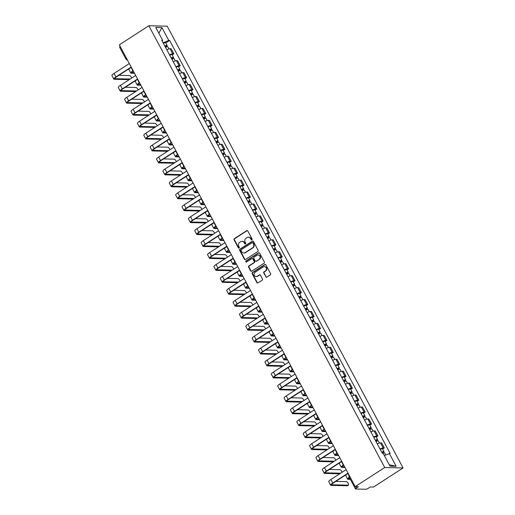 <?xml version="1.0" encoding="UTF-8"?>
<svg xmlns="http://www.w3.org/2000/svg" width="515" height="515" viewBox="0 0 515 515"><rect width="100%" height="100%" fill="white"/><g stroke="black" fill="none" stroke-linecap="round" stroke-linejoin="round"><path stroke-width="0.77" d="M251.861 239.797A0.612 0.554 -88.6 0 0 252.06 238.96L247.799 230.978A0.876 0.792 -88.6 0 0 246.711 230.669L234.357 238.657A0.876 0.792 -88.6 0 0 234.074 239.855L238.336 247.837A0.612 0.554 -88.6 0 0 239.102 248.056A0.612 0.554 -88.6 0 0 239.301 247.219L238.748 246.183A2.794 2.543 -88.6 0 1 239.662 242.359L240.692 241.696A2.794 2.543 -88.6 0 1 244.168 242.681L244.722 243.711A0.612 0.554 -88.6 0 0 245.481 243.93A0.612 0.554 -88.6 0 0 245.681 243.093L245.127 242.056A2.794 2.543 -88.6 0 1 246.041 238.233L247.071 237.563A2.794 2.543 -88.6 0 1 250.554 238.548L251.101 239.584A0.612 0.554 -88.6 0 0 251.861 239.797M265.772 276.832A0.876 0.792 -88.6 0 0 266.86 277.141L270.33 274.894A0.876 0.792 -88.6 0 0 270.613 273.703L265.875 264.832A0.876 0.792 -88.6 0 0 264.787 264.523L252.44 272.519A0.876 0.792 -88.6 0 0 252.15 273.71L256.888 282.581A0.876 0.792 -88.6 0 0 257.976 282.889L262.161 280.179A0.876 0.792 -88.6 0 0 262.444 278.982L260.423 275.19A0.876 0.792 -88.6 0 0 259.335 274.881L257.255 276.227A2.337 2.124 -88.6 0 1 254.12 274.804A2.337 2.124 -88.6 0 1 255.112 272.203L263.242 266.944A2.337 2.124 -88.6 0 1 266.377 268.36A2.337 2.124 -88.6 0 1 265.386 270.961L264.034 271.843A0.876 0.792 -88.6 0 0 263.751 273.034L266.139 276.838A0.876 0.792 -88.6 0 0 266.622 277.237M384.718 467.517L355.215 486.604L119.332 44.837L148.835 25.75L384.718 467.517L403.078 467.955L167.195 26.181L148.835 25.75M257.848 251.526A0.876 0.792 -88.6 0 0 258.131 250.329L253.399 241.464A0.876 0.792 -88.6 0 0 252.311 241.155L239.958 249.144A0.876 0.792 -88.6 0 0 239.675 250.342L244.406 259.206A0.876 0.792 -88.6 0 0 245.494 259.515L257.848 251.526M259.637 253.148L264.375 262.013A0.876 0.792 -88.6 0 1 264.086 263.21L251.732 271.199A0.876 0.792 -88.6 0 1 250.651 270.896L248.623 267.098A0.876 0.792 -88.6 0 1 248.906 265.901L253.914 262.663A0.876 0.792 -88.6 0 0 254.198 261.466L252.859 258.948A0.876 0.792 -88.6 0 0 251.771 258.639L246.556 262.013A0.612 0.554 -88.6 0 1 245.732 261.646A0.612 0.554 -88.6 0 1 245.99 260.963L258.549 252.839A0.876 0.792 -88.6 0 1 259.637 253.148M355.215 486.604L358.466 486.681L356.296 488.085A1.777 0.386 151.9 0 0 355.459 488.941A1.777 0.386 151.9 0 0 355.633 489.005L366.023 489.25A1.777 0.386 151.9 0 0 368.161 488.362L370.324 486.958L373.575 487.036L403.078 467.955M126.085 59.103A1.777 0.386 -28.1 0 1 125.918 59.038L119.577 47.168A1.777 0.386 -28.1 0 1 120.195 46.459M169.538 54.841A4.088 0.888 -28.1 0 1 172.737 53.772L170.04 48.719A4.088 0.888 151.9 0 0 166.834 49.788M170.04 48.719L171.16 48.745L173.858 53.798L172.165 54.893M172.737 53.772L173.858 53.798M178.544 66.841L180.237 65.746L177.54 60.693L176.42 60.661A4.088 0.888 151.9 0 0 173.214 61.736M175.911 66.789A4.088 0.888 -28.1 0 1 179.117 65.714L180.237 65.746M184.917 78.782L186.61 77.688L183.913 72.634L182.793 72.609A4.088 0.888 151.9 0 0 179.593 73.677M182.291 78.731A4.088 0.888 -28.1 0 1 185.49 77.662L186.61 77.688M191.297 90.724L192.99 89.629L190.293 84.576L189.172 84.55A4.088 0.888 151.9 0 0 185.966 85.625M188.67 90.679A4.088 0.888 -28.1 0 1 191.87 89.604L192.99 89.629M197.676 102.672L199.369 101.577L196.672 96.524L195.552 96.498A4.088 0.888 151.9 0 0 192.346 97.567M195.043 102.62A4.088 0.888 -28.1 0 1 198.249 101.552L199.369 101.577M204.049 114.613L205.743 113.519L203.045 108.465L201.925 108.44A4.088 0.888 151.9 0 0 198.726 109.508M201.423 114.562A4.088 0.888 -28.1 0 1 204.622 113.493L205.743 113.519M210.429 126.561L212.122 125.46L209.425 120.407L208.305 120.381A4.088 0.888 151.9 0 0 205.099 121.456M207.803 126.51A4.088 0.888 -28.1 0 1 211.002 125.435L212.122 125.46M216.809 138.503L218.502 137.408L215.804 132.355L214.684 132.329A4.088 0.888 151.9 0 0 211.478 133.398M214.176 138.451A4.088 0.888 -28.1 0 1 217.382 137.383L218.502 137.408M223.182 150.444L224.875 149.35L222.177 144.297L221.057 144.271A4.088 0.888 151.9 0 0 217.858 145.339M220.555 150.393A4.088 0.888 -28.1 0 1 223.755 149.324L224.875 149.35M229.561 162.392L231.254 161.292L228.557 156.238L227.437 156.212A4.088 0.888 151.9 0 0 224.231 157.287M226.935 162.341A4.088 0.888 -28.1 0 1 230.134 161.266L231.254 161.292M235.941 174.334L237.634 173.24L234.937 168.186L233.816 168.16A4.088 0.888 151.9 0 0 230.611 169.229M233.308 174.282A4.088 0.888 -28.1 0 1 236.514 173.214L237.634 173.24M242.314 186.276L244.007 185.181L241.31 180.128L240.19 180.102A4.088 0.888 151.9 0 0 236.99 181.171M239.687 186.224A4.088 0.888 -28.1 0 1 242.887 185.155L244.007 185.181M248.694 198.224L250.387 197.123L247.689 192.076L246.569 192.044A4.088 0.888 151.9 0 0 243.363 193.119M246.067 198.172A4.088 0.888 -28.1 0 1 249.266 197.097L250.387 197.123M255.073 210.165L256.766 209.071L254.069 204.017L252.949 203.992A4.088 0.888 151.9 0 0 249.743 205.06M252.44 210.114A4.088 0.888 -28.1 0 1 255.646 209.045L256.766 209.071M261.446 222.107L263.139 221.012L260.442 215.959L259.322 215.933A4.088 0.888 151.9 0 0 256.122 217.002M258.82 222.055A4.088 0.888 -28.1 0 1 262.019 220.987L263.139 221.012M267.826 234.055L269.519 232.96L266.822 227.907L265.701 227.875A4.088 0.888 151.9 0 0 262.495 228.95M265.199 234.003A4.088 0.888 -28.1 0 1 268.399 232.928L269.519 232.96M274.205 245.996L275.898 244.902L273.201 239.848L272.081 239.823A4.088 0.888 151.9 0 0 268.875 240.891M271.572 245.945A4.088 0.888 -28.1 0 1 274.778 244.876L275.898 244.902M280.578 257.938L282.272 256.843L279.574 251.79L278.454 251.764A4.088 0.888 151.9 0 0 275.255 252.839M277.952 257.893A4.088 0.888 -28.1 0 1 281.151 256.818L282.272 256.843M286.958 269.886L288.651 268.791L285.954 263.738L284.834 263.712A4.088 0.888 151.9 0 0 281.628 264.781M284.332 269.834A4.088 0.888 -28.1 0 1 287.531 268.766L288.651 268.791M293.338 281.827L295.031 280.733L292.333 275.68L291.213 275.654A4.088 0.888 151.9 0 0 288.007 276.722M290.705 281.776A4.088 0.888 -28.1 0 1 293.911 280.707L295.031 280.733M299.711 293.775L301.404 292.675L298.706 287.621L297.586 287.595A4.088 0.888 151.9 0 0 294.387 288.67M297.084 293.724A4.088 0.888 -28.1 0 1 300.284 292.649L301.404 292.675M306.09 305.717L307.783 304.623L305.086 299.569L303.966 299.543A4.088 0.888 151.9 0 0 300.76 300.612M303.464 305.665A4.088 0.888 -28.1 0 1 306.663 304.597L307.783 304.623M312.47 317.658L314.163 316.564L311.466 311.511L310.345 311.485A4.088 0.888 151.9 0 0 307.14 312.553M309.837 317.607A4.088 0.888 -28.1 0 1 313.043 316.538L314.163 316.564M318.843 329.606L320.536 328.506L317.839 323.452L316.719 323.426A4.088 0.888 151.9 0 0 313.519 324.502M316.216 329.555A4.088 0.888 -28.1 0 1 319.416 328.48L320.536 328.506M325.223 341.548L326.916 340.454L324.218 335.4L323.098 335.374A4.088 0.888 151.9 0 0 319.892 336.443M322.596 341.497A4.088 0.888 -28.1 0 1 325.795 340.428L326.916 340.454M331.602 353.49L333.295 352.395L330.598 347.342L329.478 347.316A4.088 0.888 151.9 0 0 326.272 348.385M328.969 353.438A4.088 0.888 -28.1 0 1 332.175 352.369L333.295 352.395M337.975 365.438L339.668 364.337L336.971 359.29L335.851 359.258A4.088 0.888 151.9 0 0 332.651 360.333M335.349 365.386A4.088 0.888 -28.1 0 1 338.548 364.311L339.668 364.337M344.355 377.379L346.048 376.285L343.351 371.231L342.23 371.206A4.088 0.888 151.9 0 0 339.024 372.274M341.728 377.328A4.088 0.888 -28.1 0 1 344.928 376.259L346.048 376.285M350.734 389.321L352.427 388.226L349.73 383.173L348.61 383.147A4.088 0.888 151.9 0 0 345.404 384.216M348.101 389.269A4.088 0.888 -28.1 0 1 351.307 388.201L352.427 388.226M357.107 401.269L358.801 400.174L356.103 395.121L354.983 395.089A4.088 0.888 151.9 0 0 351.784 396.164M354.481 401.217A4.088 0.888 -28.1 0 1 357.68 400.142L358.801 400.174M363.487 413.21L365.18 412.116L362.483 407.062L361.363 407.037A4.088 0.888 151.9 0 0 358.157 408.105M360.861 413.159A4.088 0.888 -28.1 0 1 364.06 412.09L365.18 412.116M369.867 425.152L371.56 424.057L368.862 419.004L367.742 418.978A4.088 0.888 151.9 0 0 364.536 420.053M367.234 425.107A4.088 0.888 -28.1 0 1 370.44 424.032L371.56 424.057M376.24 437.1L377.933 436.005L375.235 430.952L374.115 430.926A4.088 0.888 151.9 0 0 370.916 431.995M373.613 437.048A4.088 0.888 -28.1 0 1 376.813 435.98L377.933 436.005M382.619 449.041L384.312 447.947L381.615 442.894L380.495 442.868A4.088 0.888 151.9 0 0 377.289 443.936M379.993 448.99A4.088 0.888 -28.1 0 1 383.192 447.921L384.312 447.947M163.107 42.803L162.148 40.936M162.128 40.968L162.618 40.286L155.749 27.424L161.916 27.572L168.785 40.434L163.133 42.784M384.312 455.492L390.158 453.438L169.647 40.453L168.785 40.434M389.295 453.412L396.164 466.281L389.997 466.133L383.128 453.271L382.265 453.252L161.749 40.267L162.618 40.286M165.785 42.951L169.647 40.453M161.916 27.572L158.845 33.224M389.269 464.775L396.164 466.281M251.751 239.855A0.612 0.554 -88.6 0 1 251.468 239.591L250.921 238.561A2.794 2.543 -88.6 0 0 248.603 237.19M242.224 241.316A2.794 2.543 -88.6 0 1 244.535 242.687L245.089 243.724A0.612 0.554 -88.6 0 0 245.372 243.981M247.316 230.578A0.876 0.792 -88.6 0 0 247.078 230.681L234.724 238.67A0.876 0.792 -88.6 0 0 234.441 239.861L238.703 247.85A0.612 0.554 -88.6 0 0 238.986 248.108M252.917 241.059A0.876 0.792 -88.6 0 0 252.678 241.162L240.325 249.151A0.876 0.792 -88.6 0 0 240.042 250.348L244.773 259.219A0.876 0.792 -88.6 0 0 245.256 259.618M252.878 242.906A0.612 0.554 -88.6 0 0 252.118 242.694L241.271 249.711A0.612 0.554 -88.6 0 0 241.078 250.548L241.657 251.635A2.794 2.543 -88.6 0 0 245.134 252.62L252.55 247.824A2.794 2.543 -88.6 0 0 253.457 244.001L252.878 242.906L253.245 242.919A0.612 0.554 -88.6 0 0 252.595 242.649M243.968 253A2.794 2.543 -88.6 0 0 245.507 252.627L245.134 252.62M253.245 242.919L253.824 244.007A2.794 2.543 -88.6 0 1 252.917 247.831L245.507 252.627M252.376 258.549A0.876 0.792 -88.6 0 1 253.226 258.955L254.571 261.478A0.876 0.792 -88.6 0 1 254.281 262.669L249.273 265.914A0.876 0.792 -88.6 0 0 248.99 267.105L251.017 270.903A0.876 0.792 -88.6 0 0 251.5 271.302M259.154 252.749A0.876 0.792 -88.6 0 0 258.916 252.846L246.357 260.97A0.612 0.554 -88.6 0 0 246.44 262.071M259.116 259.303A2.337 2.124 -88.6 0 0 258.099 254.957A2.337 2.124 -88.6 0 0 256.966 255.279L254.101 257.133A0.876 0.792 -88.6 0 0 253.818 258.33L255.163 260.848A0.876 0.792 -88.6 0 0 256.251 261.15L259.483 259.309A2.337 2.124 -88.6 0 0 258.279 254.97M256.013 261.253A0.876 0.792 -88.6 0 0 256.618 261.163L256.251 261.15M259.483 259.309L256.618 261.163M264.555 266.635A2.337 2.124 -88.6 0 1 265.753 270.974L264.401 271.849A0.876 0.792 -88.6 0 0 264.118 273.047L266.139 276.838M256.309 276.542A2.337 2.124 -88.6 0 0 257.622 276.233L257.255 276.227M259.94 274.785A0.876 0.792 -88.6 0 0 259.702 274.888L257.622 276.233M265.392 264.433A0.876 0.792 -88.6 0 0 265.154 264.536L252.807 272.525A0.876 0.792 -88.6 0 0 252.517 273.723L257.255 282.587A0.876 0.792 -88.6 0 0 257.738 282.986M165.553 47.393A2.221 0.483 -28.1 0 1 167.806 46.736L168.972 48.912M164.98 46.311L166.094 45.977L165.592 46.492L165.959 47.18M133.153 70.722L132.902 70.883A4.493 0.979 151.9 0 0 130.797 73.04A4.493 0.979 151.9 0 0 131.228 73.214L134.524 73.291M164.858 46.086A2.221 0.483 -28.1 0 1 167.111 45.436A2.221 0.483 -28.1 0 1 166.068 46.505L166.339 47.007M163.39 43.331A2.221 0.483 -28.1 0 1 165.643 42.681L167.111 45.436M165.386 46.112L166.068 46.505M134.19 72.673L132.136 72.621A3.335 0.727 -28.1 0 1 131.814 72.499A3.335 0.727 -28.1 0 1 133.282 70.961M129.626 68.398A4.493 0.979 151.9 0 0 128.917 69.519L130.797 73.04M131.686 78.074A2.047 0.721 57.1 0 0 129.587 75.55L118.952 75.299M130.186 79.046L115.141 78.692A3.335 0.727 -28.1 0 1 114.819 78.563A3.335 0.727 -28.1 0 1 116.384 76.96L131.325 67.298M129.317 63.538L114.027 73.426A4.493 0.979 151.9 0 0 111.922 75.589L113.802 79.11A4.493 0.979 151.9 0 0 114.233 79.278L129.278 79.632M131.196 67.059L115.907 76.947A4.493 0.979 151.9 0 0 113.802 79.11M171.933 59.334A2.221 0.483 -28.1 0 1 174.186 58.678L175.345 60.86M171.353 58.253L172.467 57.925L171.971 58.433L172.338 59.128M139.526 82.664L139.282 82.825A4.493 0.979 151.9 0 0 137.17 84.988A4.493 0.979 151.9 0 0 137.602 85.155L140.898 85.233M171.238 58.034A2.221 0.483 -28.1 0 1 173.491 57.377A2.221 0.483 -28.1 0 1 172.448 58.446L172.718 58.955M169.763 55.279A2.221 0.483 -28.1 0 1 172.016 54.622L173.491 57.377M171.765 58.053L172.448 58.446M140.569 84.615L138.509 84.569A3.335 0.727 -28.1 0 1 138.194 84.441A3.335 0.727 -28.1 0 1 139.655 82.902M136.005 80.34A4.493 0.979 151.9 0 0 135.291 81.467L137.17 84.988M178.312 71.276A2.221 0.483 -28.1 0 1 180.565 70.626L181.724 72.802M177.733 70.201L178.847 69.866L178.345 70.381L178.718 71.07M145.906 94.612L145.655 94.773A4.493 0.979 151.9 0 0 143.55 96.929A4.493 0.979 151.9 0 0 143.981 97.097L147.277 97.174M177.617 69.976A2.221 0.483 -28.1 0 1 179.87 69.325A2.221 0.483 -28.1 0 1 178.827 70.394L179.091 70.896M176.143 67.22A2.221 0.483 -28.1 0 1 178.396 66.564L179.87 69.325M178.145 69.995L178.827 70.394M146.949 96.556L144.889 96.511A3.335 0.727 -28.1 0 1 144.567 96.382A3.335 0.727 -28.1 0 1 146.035 94.85M142.385 92.282A4.493 0.979 151.9 0 0 141.67 93.408L143.55 96.929M138.065 90.016A2.047 0.721 57.1 0 0 135.96 87.498L125.332 87.247M136.565 90.988L121.521 90.634A3.335 0.727 -28.1 0 1 121.199 90.511A3.335 0.727 -28.1 0 1 122.763 88.908L137.705 79.246M135.696 75.486L120.407 85.374A4.493 0.979 151.9 0 0 118.302 87.531L120.182 91.052A4.493 0.979 151.9 0 0 120.613 91.219L135.657 91.58M137.576 79.007L122.287 88.895A4.493 0.979 151.9 0 0 120.182 91.052M144.445 101.964A2.047 0.721 57.1 0 0 142.34 99.44L131.705 99.189M142.945 102.936L127.894 102.575A3.335 0.727 -28.1 0 1 127.578 102.453A3.335 0.727 -28.1 0 1 129.143 100.85L144.078 91.187M142.069 87.428L126.78 97.316A4.493 0.979 151.9 0 0 124.675 99.472L126.555 103A4.493 0.979 151.9 0 0 126.986 103.167L142.031 103.521M143.949 90.949L128.666 100.837A4.493 0.979 151.9 0 0 126.555 103M184.685 83.224A2.221 0.483 -28.1 0 1 186.939 82.567L188.104 84.743M184.113 82.142L185.226 81.808L184.724 82.323L185.091 83.012M152.286 106.554L152.034 106.714A4.493 0.979 151.9 0 0 149.929 108.871A4.493 0.979 151.9 0 0 150.361 109.045L153.657 109.122M183.99 81.924A2.221 0.483 -28.1 0 1 186.243 81.267A2.221 0.483 -28.1 0 1 185.2 82.336L185.471 82.838M182.522 79.162A2.221 0.483 -28.1 0 1 184.776 78.512L186.243 81.267M184.518 81.943L185.2 82.336M153.322 108.504L151.268 108.453A3.335 0.727 -28.1 0 1 150.947 108.33A3.335 0.727 -28.1 0 1 152.414 106.792M148.758 104.23A4.493 0.979 151.9 0 0 148.05 105.35L149.929 108.871M191.065 95.166A2.221 0.483 -28.1 0 1 193.318 94.509L194.477 96.691M190.486 94.084L191.599 93.756L191.104 94.271L191.471 94.96M158.659 118.495L158.414 118.656A4.493 0.979 151.9 0 0 156.303 120.819A4.493 0.979 151.9 0 0 156.734 120.986L160.03 121.064M190.37 93.865A2.221 0.483 -28.1 0 1 192.623 93.209A2.221 0.483 -28.1 0 1 191.58 94.277L191.85 94.786M188.896 91.11A2.221 0.483 -28.1 0 1 191.149 90.453L192.623 93.209M190.898 93.885L191.58 94.277M159.702 120.446L157.642 120.401A3.335 0.727 -28.1 0 1 157.326 120.272A3.335 0.727 -28.1 0 1 158.787 118.733M155.137 116.171A4.493 0.979 151.9 0 0 154.423 117.298L156.303 120.819M197.445 107.107A2.221 0.483 -28.1 0 1 199.698 106.457L200.856 108.633M196.865 106.032L197.979 105.697L197.477 106.212L197.85 106.901M165.038 130.443L164.787 130.604A4.493 0.979 151.9 0 0 162.682 132.761A4.493 0.979 151.9 0 0 163.113 132.928L166.409 133.005M196.749 105.807A2.221 0.483 -28.1 0 1 199.002 105.157A2.221 0.483 -28.1 0 1 197.96 106.225L198.224 106.727M195.275 103.052A2.221 0.483 -28.1 0 1 197.528 102.395L199.002 105.157M197.277 105.826L197.96 106.225M166.081 132.394L164.021 132.342A3.335 0.727 -28.1 0 1 163.699 132.22A3.335 0.727 -28.1 0 1 165.167 130.681M161.517 128.119A4.493 0.979 151.9 0 0 160.802 129.239L162.682 132.761M150.818 113.905A2.047 0.721 57.1 0 0 148.719 111.388L138.084 111.137M149.318 114.877L134.273 114.523A3.335 0.727 -28.1 0 1 133.952 114.394A3.335 0.727 -28.1 0 1 135.516 112.791L150.457 103.129M148.449 99.369L133.16 109.257A4.493 0.979 151.9 0 0 131.055 111.42L132.934 114.942A4.493 0.979 151.9 0 0 133.366 115.109L148.41 115.463M150.329 102.891L135.039 112.785A4.493 0.979 151.9 0 0 132.934 114.942M157.197 125.847A2.047 0.721 57.1 0 0 155.092 123.33L144.464 123.079M155.697 126.819L140.653 126.465A3.335 0.727 -28.1 0 1 140.331 126.342A3.335 0.727 -28.1 0 1 141.895 124.739L156.837 115.077M154.828 111.317L139.539 121.205A4.493 0.979 151.9 0 0 137.434 123.362L139.314 126.883A4.493 0.979 151.9 0 0 139.745 127.051L154.79 127.411M156.708 114.839L141.419 124.727A4.493 0.979 151.9 0 0 139.314 126.883M163.577 137.795A2.047 0.721 57.1 0 0 161.472 135.271L150.837 135.02M162.077 138.767L147.026 138.413A3.335 0.727 -28.1 0 1 146.711 138.284A3.335 0.727 -28.1 0 1 148.275 136.681L163.21 127.018M161.201 123.259L145.912 133.147A4.493 0.979 151.9 0 0 143.807 135.31L145.687 138.831A4.493 0.979 151.9 0 0 146.118 138.999L161.163 139.353M163.081 126.78L147.799 136.668A4.493 0.979 151.9 0 0 145.687 138.831M203.818 119.055A2.221 0.483 -28.1 0 1 206.071 118.398L207.236 120.574M203.245 117.974L204.358 117.645L203.856 118.154L204.223 118.843M171.418 142.385L171.167 142.546A4.493 0.979 151.9 0 0 169.062 144.702A4.493 0.979 151.9 0 0 169.493 144.876L172.789 144.953M203.122 117.755A2.221 0.483 -28.1 0 1 205.376 117.098A2.221 0.483 -28.1 0 1 204.333 118.167L204.603 118.669M201.655 114.993A2.221 0.483 -28.1 0 1 203.908 114.343L205.376 117.098M203.65 117.774L204.333 118.167M172.454 144.335L170.401 144.284A3.335 0.727 -28.1 0 1 170.079 144.161A3.335 0.727 -28.1 0 1 171.547 142.623M167.89 140.061A4.493 0.979 151.9 0 0 167.182 141.181L169.062 144.702M169.95 149.736A2.047 0.721 57.1 0 0 167.851 147.219L157.217 146.968M168.45 150.708L153.406 150.354A3.335 0.727 -28.1 0 1 153.084 150.226A3.335 0.727 -28.1 0 1 154.648 148.623L169.59 138.96M167.581 135.2L152.292 145.095A4.493 0.979 151.9 0 0 150.187 147.251L152.067 150.773A4.493 0.979 151.9 0 0 152.498 150.94L167.542 151.294M169.461 138.722L154.172 148.616A4.493 0.979 151.9 0 0 152.067 150.773M210.197 130.997A2.221 0.483 -28.1 0 1 212.45 130.34L213.609 132.522M209.618 129.915L210.732 129.587L210.236 130.102L210.603 130.791M177.791 154.326L177.546 154.487A4.493 0.979 151.9 0 0 175.435 156.65A4.493 0.979 151.9 0 0 175.866 156.817L179.162 156.895M209.502 129.696A2.221 0.483 -28.1 0 1 211.755 129.04A2.221 0.483 -28.1 0 1 210.712 130.108L210.983 130.617M208.028 126.941A2.221 0.483 -28.1 0 1 210.281 126.284L211.755 129.04M210.03 129.716L210.712 130.108M178.834 156.277L176.774 156.232A3.335 0.727 -28.1 0 1 176.458 156.103A3.335 0.727 -28.1 0 1 177.92 154.564M174.27 152.002A4.493 0.979 151.9 0 0 173.555 153.129L175.435 156.65M176.33 161.684A2.047 0.721 57.1 0 0 174.225 159.161L163.596 158.91M174.83 162.65L159.785 162.296A3.335 0.727 -28.1 0 1 159.463 162.173A3.335 0.727 -28.1 0 1 161.028 160.571L175.969 150.908M173.961 147.148L158.672 157.036A4.493 0.979 151.9 0 0 156.566 159.193L158.446 162.714A4.493 0.979 151.9 0 0 158.878 162.888L173.922 163.242M175.84 150.67L160.551 160.558A4.493 0.979 151.9 0 0 158.446 162.714M216.577 142.938A2.221 0.483 -28.1 0 1 218.83 142.288L219.989 144.464M215.997 141.863L217.111 141.528L216.609 142.043L216.982 142.732M184.17 166.274L183.919 166.435A4.493 0.979 151.9 0 0 181.814 168.592A4.493 0.979 151.9 0 0 182.246 168.759L185.542 168.836M215.882 141.638A2.221 0.483 -28.1 0 1 218.135 140.988A2.221 0.483 -28.1 0 1 217.092 142.056L217.356 142.558M214.407 138.883A2.221 0.483 -28.1 0 1 216.661 138.232L218.135 140.988M216.409 141.664L217.092 142.056M185.213 168.225L183.153 168.173A3.335 0.727 -28.1 0 1 182.831 168.051A3.335 0.727 -28.1 0 1 184.299 166.512M180.649 163.95A4.493 0.979 151.9 0 0 179.935 165.07L181.814 168.592M182.709 173.626A2.047 0.721 57.1 0 0 180.604 171.102L169.969 170.851M181.209 174.598L166.158 174.244A3.335 0.727 -28.1 0 1 165.843 174.115A3.335 0.727 -28.1 0 1 167.407 172.512L182.342 162.849M180.334 159.09L165.045 168.978A4.493 0.979 151.9 0 0 162.94 171.141L164.819 174.662A4.493 0.979 151.9 0 0 165.251 174.83L180.295 175.184M182.213 162.611L166.931 172.499A4.493 0.979 151.9 0 0 164.819 174.662M222.95 154.886A2.221 0.483 -28.1 0 1 225.203 154.23L226.368 156.406M222.377 153.805L223.491 153.476L222.989 153.985L223.356 154.674M190.55 178.216L190.299 178.377A4.493 0.979 151.9 0 0 188.194 180.54A4.493 0.979 151.9 0 0 188.625 180.707L191.921 180.784M222.255 153.586A2.221 0.483 -28.1 0 1 224.508 152.929A2.221 0.483 -28.1 0 1 223.465 153.998L223.735 154.5M220.787 150.824A2.221 0.483 -28.1 0 1 223.04 150.174L224.508 152.929M222.783 153.605L223.465 153.998M191.586 180.166L189.533 180.115A3.335 0.727 -28.1 0 1 189.211 179.993A3.335 0.727 -28.1 0 1 190.679 178.454M187.022 175.892A4.493 0.979 151.9 0 0 186.314 177.012L188.194 180.54M189.082 185.567A2.047 0.721 57.1 0 0 186.984 183.05L176.349 182.799M187.582 186.539L172.538 186.185A3.335 0.727 -28.1 0 1 172.216 186.057A3.335 0.727 -28.1 0 1 173.78 184.454L188.722 174.791M186.713 171.032L171.424 180.926A4.493 0.979 151.9 0 0 169.319 183.083L171.199 186.604A4.493 0.979 151.9 0 0 171.63 186.771L186.675 187.125M188.593 174.553L173.304 184.447A4.493 0.979 151.9 0 0 171.199 186.604M229.33 166.828A2.221 0.483 -28.1 0 1 231.583 166.178L232.741 168.353M228.75 165.753L229.864 165.418L229.368 165.933L229.735 166.622M196.923 190.157L196.679 190.325A4.493 0.979 151.9 0 0 194.567 192.481A4.493 0.979 151.9 0 0 194.998 192.649L198.294 192.726M228.634 165.527A2.221 0.483 -28.1 0 1 230.887 164.871A2.221 0.483 -28.1 0 1 229.845 165.939L230.115 166.448M227.16 162.772A2.221 0.483 -28.1 0 1 229.413 162.116L230.887 164.871M229.162 165.547L229.845 165.939M197.966 192.108L195.906 192.063A3.335 0.727 -28.1 0 1 195.591 191.934A3.335 0.727 -28.1 0 1 197.052 190.395M193.402 187.833A4.493 0.979 151.9 0 0 192.687 188.96L194.567 192.481M195.462 197.515A2.047 0.721 57.1 0 0 193.357 194.992L182.728 194.741M193.962 198.481L178.917 198.127A3.335 0.727 -28.1 0 1 178.596 198.005A3.335 0.727 -28.1 0 1 180.16 196.402L195.101 186.739M193.093 182.98L177.804 192.868A4.493 0.979 151.9 0 0 175.699 195.024L177.578 198.545A4.493 0.979 151.9 0 0 178.01 198.719L193.054 199.073M194.973 186.501L179.684 196.389A4.493 0.979 151.9 0 0 177.578 198.545M235.709 178.776A2.221 0.483 -28.1 0 1 237.962 178.119L239.121 180.295M235.13 177.694L236.243 177.36L235.741 177.875L236.115 178.563M203.303 202.105L203.052 202.266A4.493 0.979 151.9 0 0 200.947 204.423A4.493 0.979 151.9 0 0 201.378 204.59L204.674 204.674M235.014 177.469A2.221 0.483 -28.1 0 1 237.267 176.819A2.221 0.483 -28.1 0 1 236.224 177.887L236.488 178.39M233.54 174.714A2.221 0.483 -28.1 0 1 235.793 174.064L237.267 176.819M235.542 177.495L236.224 177.887M204.346 204.056L202.286 204.004A3.335 0.727 -28.1 0 1 201.964 203.882A3.335 0.727 -28.1 0 1 203.431 202.344M199.781 199.781A4.493 0.979 151.9 0 0 199.067 200.901L200.947 204.423M201.841 209.457A2.047 0.721 57.1 0 0 199.736 206.933L189.102 206.682M200.341 210.429L185.291 210.075A3.335 0.727 -28.1 0 1 184.975 209.946A3.335 0.727 -28.1 0 1 186.539 208.343L201.474 198.681M199.466 194.921L184.177 204.809A4.493 0.979 151.9 0 0 182.072 206.972L183.952 210.493A4.493 0.979 151.9 0 0 184.383 210.661L199.427 211.015M201.346 198.442L186.063 208.33A4.493 0.979 151.9 0 0 183.952 210.493M242.082 190.717A2.221 0.483 -28.1 0 1 244.335 190.061L245.501 192.243M241.509 189.636L242.623 189.308L242.121 189.816L242.488 190.511M209.682 214.047L209.431 214.208A4.493 0.979 151.9 0 0 207.326 216.371A4.493 0.979 151.9 0 0 207.757 216.538L211.053 216.615M241.387 189.417A2.221 0.483 -28.1 0 1 243.64 188.76A2.221 0.483 -28.1 0 1 242.597 189.829L242.868 190.338M239.919 186.662A2.221 0.483 -28.1 0 1 242.172 186.005L243.64 188.76M241.915 189.436L242.597 189.829M210.719 215.997L208.665 215.946A3.335 0.727 -28.1 0 1 208.343 215.824A3.335 0.727 -28.1 0 1 209.811 214.285M206.155 211.723A4.493 0.979 151.9 0 0 205.446 212.85L207.326 216.371M208.215 221.399A2.047 0.721 57.1 0 0 206.116 218.881L195.481 218.63M206.715 222.371L191.67 222.017A3.335 0.727 -28.1 0 1 191.348 221.894A3.335 0.727 -28.1 0 1 192.913 220.291L207.854 210.629M205.846 206.863L190.556 216.757A4.493 0.979 151.9 0 0 188.451 218.914L190.331 222.435A4.493 0.979 151.9 0 0 190.762 222.602L205.807 222.956M207.725 210.39L192.436 220.278A4.493 0.979 151.9 0 0 190.331 222.435M248.462 202.659A2.221 0.483 -28.1 0 1 250.715 202.009L251.874 204.185M247.882 201.584L248.996 201.249L248.5 201.764L248.867 202.453M216.055 225.988L215.811 226.156A4.493 0.979 151.9 0 0 213.699 228.312A4.493 0.979 151.9 0 0 214.131 228.48L217.427 228.557M247.767 201.359A2.221 0.483 -28.1 0 1 250.02 200.702A2.221 0.483 -28.1 0 1 248.977 201.771L249.247 202.279M246.292 198.603A2.221 0.483 -28.1 0 1 248.545 197.947L250.02 200.702M248.294 201.378L248.977 201.771M217.098 227.939L215.038 227.894A3.335 0.727 -28.1 0 1 214.723 227.765A3.335 0.727 -28.1 0 1 216.184 226.233M212.534 223.665A4.493 0.979 151.9 0 0 211.82 224.791L213.699 228.312M214.594 233.347A2.047 0.721 57.1 0 0 212.489 230.823L201.861 230.572M213.094 234.319L198.05 233.958A3.335 0.727 -28.1 0 1 197.728 233.836A3.335 0.727 -28.1 0 1 199.292 232.233L214.234 222.57M212.225 218.811L196.936 228.699A4.493 0.979 151.9 0 0 194.831 230.855L196.711 234.383A4.493 0.979 151.9 0 0 197.142 234.55L212.186 234.904M214.105 222.332L198.816 232.22A4.493 0.979 151.9 0 0 196.711 234.383M254.841 214.607A2.221 0.483 -28.1 0 1 257.094 213.95L258.253 216.126M254.262 213.525L255.376 213.191L254.874 213.706L255.247 214.395M222.435 237.936L222.184 238.097A4.493 0.979 151.9 0 0 220.079 240.254A4.493 0.979 151.9 0 0 220.51 240.428L223.806 240.505M254.146 213.3A2.221 0.483 -28.1 0 1 256.399 212.65A2.221 0.483 -28.1 0 1 255.356 213.719L255.62 214.221M252.672 210.545A2.221 0.483 -28.1 0 1 254.925 209.895L256.399 212.65M254.674 213.326L255.356 213.719M223.478 239.887L221.418 239.836A3.335 0.727 -28.1 0 1 221.096 239.713A3.335 0.727 -28.1 0 1 222.564 238.175M218.914 235.613A4.493 0.979 151.9 0 0 218.199 236.733L220.079 240.254M220.974 245.288A2.047 0.721 57.1 0 0 218.869 242.765L208.234 242.514M219.474 246.26L204.423 245.906A3.335 0.727 -28.1 0 1 204.107 245.777A3.335 0.727 -28.1 0 1 205.672 244.174L220.607 234.512M218.598 230.752L203.309 240.64A4.493 0.979 151.9 0 0 201.204 242.803L203.084 246.325A4.493 0.979 151.9 0 0 203.515 246.492L218.56 246.846M220.478 234.274L205.195 244.161A4.493 0.979 151.9 0 0 203.084 246.325M261.214 226.549A2.221 0.483 -28.1 0 1 263.468 225.892L264.633 228.074M260.642 225.467L261.755 225.139L261.253 225.647L261.62 226.343M228.815 249.878L228.563 250.039A4.493 0.979 151.9 0 0 226.458 252.202A4.493 0.979 151.9 0 0 226.89 252.369L230.186 252.447M260.519 225.248A2.221 0.483 -28.1 0 1 262.772 224.592A2.221 0.483 -28.1 0 1 261.729 225.66L262 226.169M259.051 222.493A2.221 0.483 -28.1 0 1 261.305 221.836L262.772 224.592M261.047 225.267L261.729 225.66M229.851 251.829L227.797 251.784A3.335 0.727 -28.1 0 1 227.476 251.655A3.335 0.727 -28.1 0 1 228.943 250.116M225.287 247.554A4.493 0.979 151.9 0 0 224.579 248.681L226.458 252.202M227.347 257.23A2.047 0.721 57.1 0 0 225.248 254.713L214.613 254.462M225.847 258.202L210.802 257.848A3.335 0.727 -28.1 0 1 210.481 257.725A3.335 0.727 -28.1 0 1 212.045 256.122L226.986 246.46M224.978 242.7L209.689 252.588A4.493 0.979 151.9 0 0 207.584 254.745L209.463 258.266A4.493 0.979 151.9 0 0 209.895 258.433L224.939 258.794M226.857 246.222L211.568 256.11A4.493 0.979 151.9 0 0 209.463 258.266M267.594 238.49A2.221 0.483 -28.1 0 1 269.847 237.84L271.006 240.016M267.015 237.415L268.128 237.08L267.633 237.595L268 238.284M235.188 261.826L234.943 261.987A4.493 0.979 151.9 0 0 232.832 264.144A4.493 0.979 151.9 0 0 233.263 264.311L236.559 264.388M266.899 237.19A2.221 0.483 -28.1 0 1 269.152 236.54A2.221 0.483 -28.1 0 1 268.109 237.608L268.379 238.11M265.425 234.434A2.221 0.483 -28.1 0 1 267.678 233.778L269.152 236.54M267.427 237.209L268.109 237.608M236.231 263.77L234.171 263.725A3.335 0.727 -28.1 0 1 233.855 263.596A3.335 0.727 -28.1 0 1 235.316 262.064M231.666 259.496A4.493 0.979 151.9 0 0 230.952 260.622L232.832 264.144M233.726 269.178A2.047 0.721 57.1 0 0 231.621 266.654L220.993 266.403M232.226 270.15L217.182 269.789A3.335 0.727 -28.1 0 1 216.86 269.667A3.335 0.727 -28.1 0 1 218.424 268.064L233.366 258.401M231.357 254.642L216.068 264.53A4.493 0.979 151.9 0 0 213.963 266.686L215.843 270.214A4.493 0.979 151.9 0 0 216.274 270.381L231.319 270.736M233.237 258.163L217.948 268.051A4.493 0.979 151.9 0 0 215.843 270.214M273.974 250.438A2.221 0.483 -28.1 0 1 276.227 249.781L277.385 251.957M273.394 249.357L274.508 249.022L274.006 249.537L274.379 250.226M241.567 273.768L241.316 273.928A4.493 0.979 151.9 0 0 239.211 276.085A4.493 0.979 151.9 0 0 239.642 276.259L242.938 276.336M273.278 249.138A2.221 0.483 -28.1 0 1 275.531 248.481A2.221 0.483 -28.1 0 1 274.489 249.55L274.753 250.052M271.804 246.376A2.221 0.483 -28.1 0 1 274.057 245.726L275.531 248.481M273.806 249.157L274.489 249.55M242.61 275.718L240.55 275.667A3.335 0.727 -28.1 0 1 240.228 275.544A3.335 0.727 -28.1 0 1 241.696 274.006M238.046 271.444A4.493 0.979 151.9 0 0 237.331 272.564L239.211 276.085M240.106 281.119A2.047 0.721 57.1 0 0 238.001 278.602L227.366 278.351M238.606 282.091L223.555 281.737A3.335 0.727 -28.1 0 1 223.24 281.608A3.335 0.727 -28.1 0 1 224.804 280.005L239.739 270.343M237.73 266.583L222.441 276.471A4.493 0.979 151.9 0 0 220.336 278.634L222.216 282.156A4.493 0.979 151.9 0 0 222.647 282.323L237.692 282.677M239.61 270.105L224.328 279.999A4.493 0.979 151.9 0 0 222.216 282.156M280.347 262.38A2.221 0.483 -28.1 0 1 282.6 261.723L283.765 263.905M279.774 261.298L280.887 260.97L280.385 261.485L280.752 262.174M247.947 285.709L247.696 285.87A4.493 0.979 151.9 0 0 245.591 288.033A4.493 0.979 151.9 0 0 246.022 288.2L249.318 288.278M279.651 261.079A2.221 0.483 -28.1 0 1 281.905 260.423A2.221 0.483 -28.1 0 1 280.862 261.491L281.132 262M278.184 258.324A2.221 0.483 -28.1 0 1 280.437 257.667L281.905 260.423M280.179 261.099L280.862 261.491M248.983 287.66L246.93 287.615A3.335 0.727 -28.1 0 1 246.608 287.486A3.335 0.727 -28.1 0 1 248.076 285.947M244.419 283.385A4.493 0.979 151.9 0 0 243.711 284.512L245.591 288.033M246.479 293.061A2.047 0.721 57.1 0 0 244.38 290.544L233.746 290.293M244.979 294.033L229.935 293.679A3.335 0.727 -28.1 0 1 229.613 293.556A3.335 0.727 -28.1 0 1 231.177 291.954L246.119 282.291M244.11 278.531L228.821 288.419A4.493 0.979 151.9 0 0 226.716 290.576L228.596 294.097A4.493 0.979 151.9 0 0 229.027 294.265L244.071 294.625M245.99 282.053L230.701 291.941A4.493 0.979 151.9 0 0 228.596 294.097M286.726 274.321A2.221 0.483 -28.1 0 1 288.979 273.671L290.138 275.847M286.147 273.246L287.267 272.911L286.765 273.426L287.132 274.115M254.32 297.657L254.075 297.818A4.493 0.979 151.9 0 0 251.964 299.975A4.493 0.979 151.9 0 0 252.395 300.142L255.691 300.219M286.031 273.021A2.221 0.483 -28.1 0 1 288.284 272.371A2.221 0.483 -28.1 0 1 287.241 273.439L287.512 273.941M284.557 270.266A2.221 0.483 -28.1 0 1 286.81 269.609L288.284 272.371M286.559 273.04L287.241 273.439M255.363 299.608L253.303 299.556A3.335 0.727 -28.1 0 1 252.987 299.434A3.335 0.727 -28.1 0 1 254.449 297.895M250.799 295.333A4.493 0.979 151.9 0 0 250.084 296.453L251.964 299.975M252.859 305.009A2.047 0.721 57.1 0 0 250.76 302.485L240.125 302.234M251.359 305.981L236.314 305.627A3.335 0.727 -28.1 0 1 235.992 305.498A3.335 0.727 -28.1 0 1 237.557 303.895L252.498 294.232M250.49 290.473L235.201 300.361A4.493 0.979 151.9 0 0 233.095 302.524L234.975 306.045A4.493 0.979 151.9 0 0 235.407 306.213L250.451 306.567M252.369 293.994L237.08 303.882A4.493 0.979 151.9 0 0 234.975 306.045M293.106 286.269A2.221 0.483 -28.1 0 1 295.359 285.613L296.518 287.788M292.526 285.188L293.64 284.859L293.138 285.368L293.511 286.057M260.699 309.599L260.448 309.76A4.493 0.979 151.9 0 0 258.343 311.916A4.493 0.979 151.9 0 0 258.775 312.09L262.071 312.167M292.411 284.969A2.221 0.483 -28.1 0 1 294.664 284.312A2.221 0.483 -28.1 0 1 293.621 285.381L293.885 285.883M290.936 282.207A2.221 0.483 -28.1 0 1 293.19 281.557L294.664 284.312M292.938 284.988L293.621 285.381M261.742 311.549L259.682 311.498A3.335 0.727 -28.1 0 1 259.36 311.375A3.335 0.727 -28.1 0 1 260.828 309.837M257.178 307.275A4.493 0.979 151.9 0 0 256.464 308.395L258.343 311.916M259.238 316.95A2.047 0.721 57.1 0 0 257.133 314.433L246.498 314.182M257.738 317.922L242.687 317.568A3.335 0.727 -28.1 0 1 242.372 317.44A3.335 0.727 -28.1 0 1 243.936 315.837L258.871 306.174M256.863 302.414L241.574 312.309A4.493 0.979 151.9 0 0 239.469 314.465L241.348 317.987A4.493 0.979 151.9 0 0 241.78 318.154L256.824 318.508M258.742 305.936L243.46 315.83A4.493 0.979 151.9 0 0 241.348 317.987M299.479 298.211A2.221 0.483 -28.1 0 1 301.732 297.554L302.897 299.736M298.906 297.129L300.02 296.801L299.518 297.316L299.885 298.005M267.079 321.54L266.828 321.701A4.493 0.979 151.9 0 0 264.723 323.864A4.493 0.979 151.9 0 0 265.154 324.032L268.45 324.109M298.784 296.91A2.221 0.483 -28.1 0 1 301.037 296.254A2.221 0.483 -28.1 0 1 299.994 297.322L300.264 297.831M297.316 294.155A2.221 0.483 -28.1 0 1 299.569 293.499L301.037 296.254M299.312 296.93L299.994 297.322M268.115 323.491L266.062 323.446A3.335 0.727 -28.1 0 1 265.74 323.317A3.335 0.727 -28.1 0 1 267.208 321.778M263.551 319.216A4.493 0.979 151.9 0 0 262.843 320.343L264.723 323.864M265.611 328.898A2.047 0.721 57.1 0 0 263.513 326.375L252.878 326.124M264.111 329.864L249.067 329.51A3.335 0.727 -28.1 0 1 248.745 329.388A3.335 0.727 -28.1 0 1 250.309 327.785L265.251 318.122M263.242 314.362L247.953 324.25A4.493 0.979 151.9 0 0 245.848 326.407L247.728 329.928A4.493 0.979 151.9 0 0 248.159 330.102L263.204 330.456M265.122 317.884L249.833 327.772A4.493 0.979 151.9 0 0 247.728 329.928M305.859 310.152A2.221 0.483 -28.1 0 1 308.112 309.502L309.277 311.678M305.279 309.077L306.399 308.743L305.897 309.257L306.264 309.946M273.452 333.488L273.207 333.649A4.493 0.979 151.9 0 0 271.096 335.806A4.493 0.979 151.9 0 0 271.527 335.973L274.823 336.05M305.163 308.852A2.221 0.483 -28.1 0 1 307.416 308.202A2.221 0.483 -28.1 0 1 306.374 309.27L306.644 309.773M303.689 306.097A2.221 0.483 -28.1 0 1 305.942 305.447L307.416 308.202M305.691 308.878L306.374 309.27M274.495 335.439L272.435 335.387A3.335 0.727 -28.1 0 1 272.12 335.265A3.335 0.727 -28.1 0 1 273.581 333.726M269.931 331.164A4.493 0.979 151.9 0 0 269.216 332.284L271.096 335.806M271.991 340.84A2.047 0.721 57.1 0 0 269.892 338.316L259.257 338.065M270.491 341.812L255.446 341.458A3.335 0.727 -28.1 0 1 255.125 341.329A3.335 0.727 -28.1 0 1 256.689 339.726L271.63 330.064M269.622 326.304L254.333 336.192A4.493 0.979 151.9 0 0 252.228 338.355L254.107 341.876A4.493 0.979 151.9 0 0 254.539 342.044L269.583 342.398M271.502 329.825L256.213 339.713A4.493 0.979 151.9 0 0 254.107 341.876M312.238 322.1A2.221 0.483 -28.1 0 1 314.491 321.444L315.65 323.62M311.659 321.019L312.772 320.691L312.27 321.199L312.644 321.888M279.832 345.43L279.581 345.591A4.493 0.979 151.9 0 0 277.476 347.754A4.493 0.979 151.9 0 0 277.907 347.921L281.203 347.998M311.543 320.8A2.221 0.483 -28.1 0 1 313.796 320.143A2.221 0.483 -28.1 0 1 312.753 321.212L313.017 321.714M310.069 318.038A2.221 0.483 -28.1 0 1 312.322 317.388L313.796 320.143M312.071 320.819L312.753 321.212M280.875 347.38L278.815 347.329A3.335 0.727 -28.1 0 1 278.493 347.207A3.335 0.727 -28.1 0 1 279.96 345.668M276.31 343.106A4.493 0.979 151.9 0 0 275.596 344.226L277.476 347.754M278.37 352.781A2.047 0.721 57.1 0 0 276.265 350.264L265.631 350.013M276.87 353.754L261.82 353.399A3.335 0.727 -28.1 0 1 261.504 353.271A3.335 0.727 -28.1 0 1 263.068 351.668L278.003 342.005M275.995 338.246L260.706 348.14A4.493 0.979 151.9 0 0 258.601 350.297L260.481 353.818A4.493 0.979 151.9 0 0 260.912 353.985L275.956 354.339M277.881 341.767L262.592 351.661A4.493 0.979 151.9 0 0 260.481 353.818M318.611 334.042A2.221 0.483 -28.1 0 1 320.864 333.392L322.03 335.568M318.038 332.967L319.152 332.632L318.65 333.147L319.017 333.836M286.211 357.371L285.96 357.539A4.493 0.979 151.9 0 0 283.855 359.695A4.493 0.979 151.9 0 0 284.286 359.863L287.582 359.94M317.916 332.742A2.221 0.483 -28.1 0 1 320.169 332.085A2.221 0.483 -28.1 0 1 319.126 333.154L319.397 333.662M316.448 329.986A2.221 0.483 -28.1 0 1 318.701 329.33L320.169 332.085M318.444 332.761L319.126 333.154M287.248 359.322L285.194 359.277A3.335 0.727 -28.1 0 1 284.872 359.148A3.335 0.727 -28.1 0 1 286.34 357.61M282.684 355.047A4.493 0.979 151.9 0 0 281.975 356.174L283.855 359.695M284.744 364.729A2.047 0.721 57.1 0 0 282.645 362.206L272.01 361.955M283.244 365.695L268.199 365.341A3.335 0.727 -28.1 0 1 267.877 365.219A3.335 0.727 -28.1 0 1 269.442 363.616L284.383 353.953M282.375 350.194L267.085 360.082A4.493 0.979 151.9 0 0 264.98 362.238L266.86 365.759A4.493 0.979 151.9 0 0 267.291 365.933L282.336 366.287M284.254 353.715L268.965 363.603A4.493 0.979 151.9 0 0 266.86 365.759M324.991 345.99A2.221 0.483 -28.1 0 1 327.244 345.333L328.409 347.509M324.411 344.908L325.532 344.574L325.029 345.089L325.396 345.777M292.584 369.319L292.34 369.48A4.493 0.979 151.9 0 0 290.228 371.637A4.493 0.979 151.9 0 0 290.66 371.804L293.956 371.888M324.296 344.683A2.221 0.483 -28.1 0 1 326.549 344.033A2.221 0.483 -28.1 0 1 325.506 345.102L325.776 345.604M322.821 341.928A2.221 0.483 -28.1 0 1 325.074 341.278L326.549 344.033M324.823 344.709L325.506 345.102M293.627 371.27L291.567 371.218A3.335 0.727 -28.1 0 1 291.252 371.096A3.335 0.727 -28.1 0 1 292.713 369.558M289.063 366.995A4.493 0.979 151.9 0 0 288.349 368.116L290.228 371.637M291.123 376.671A2.047 0.721 57.1 0 0 289.024 374.148L278.39 373.896M289.623 377.643L274.579 377.289A3.335 0.727 -28.1 0 1 274.257 377.16A3.335 0.727 -28.1 0 1 275.821 375.557L290.763 365.895M288.754 362.135L273.465 372.023A4.493 0.979 151.9 0 0 271.36 374.186L273.24 377.707A4.493 0.979 151.9 0 0 273.671 377.875L288.715 378.229M290.634 365.656L275.345 375.544A4.493 0.979 151.9 0 0 273.24 377.707M331.37 357.931A2.221 0.483 -28.1 0 1 333.623 357.275L334.782 359.457M330.791 356.85L331.905 356.522L331.402 357.03L331.776 357.725M298.964 381.261L298.713 381.422A4.493 0.979 151.9 0 0 296.608 383.585A4.493 0.979 151.9 0 0 297.039 383.752L300.335 383.83M330.675 356.631A2.221 0.483 -28.1 0 1 332.928 355.974A2.221 0.483 -28.1 0 1 331.885 357.043L332.149 357.552M329.201 353.876A2.221 0.483 -28.1 0 1 331.454 353.219L332.928 355.974M331.203 356.65L331.885 357.043M300.007 383.212L297.947 383.16A3.335 0.727 -28.1 0 1 297.625 383.038A3.335 0.727 -28.1 0 1 299.093 381.499M295.443 378.937A4.493 0.979 151.9 0 0 294.728 380.064L296.608 383.585M297.503 388.613A2.047 0.721 57.1 0 0 295.398 386.096L284.763 385.844M296.003 389.585L280.952 389.231A3.335 0.727 -28.1 0 1 280.636 389.108A3.335 0.727 -28.1 0 1 282.201 387.505L297.136 377.843M295.127 374.077L279.838 383.971A4.493 0.979 151.9 0 0 277.733 386.128L279.613 389.649A4.493 0.979 151.9 0 0 280.044 389.816L295.089 390.17M297.013 377.604L281.724 387.492A4.493 0.979 151.9 0 0 279.613 389.649M337.743 369.873A2.221 0.483 -28.1 0 1 339.997 369.223L341.162 371.399M337.171 368.798L338.284 368.463L337.782 368.978L338.149 369.667M305.344 393.202L305.092 393.37A4.493 0.979 151.9 0 0 302.987 395.526A4.493 0.979 151.9 0 0 303.419 395.694L306.715 395.771M337.048 368.573A2.221 0.483 -28.1 0 1 339.301 367.916A2.221 0.483 -28.1 0 1 338.258 368.985L338.529 369.493M335.58 365.817A2.221 0.483 -28.1 0 1 337.834 365.161L339.301 367.916M337.576 368.592L338.258 368.985M306.38 395.153L304.326 395.108A3.335 0.727 -28.1 0 1 304.005 394.979A3.335 0.727 -28.1 0 1 305.472 393.447M301.816 390.879A4.493 0.979 151.9 0 0 301.108 392.005L302.987 395.526M303.876 400.561A2.047 0.721 57.1 0 0 301.777 398.037L291.142 397.786M302.376 401.533L287.331 401.172A3.335 0.727 -28.1 0 1 287.01 401.05A3.335 0.727 -28.1 0 1 288.574 399.447L303.515 389.784M301.507 386.025L286.218 395.913A4.493 0.979 151.9 0 0 284.113 398.069L285.992 401.597A4.493 0.979 151.9 0 0 286.424 401.764L301.468 402.118M303.387 389.546L288.097 399.434A4.493 0.979 151.9 0 0 285.992 401.597M344.123 381.821A2.221 0.483 -28.1 0 1 346.376 381.164L347.541 383.34M343.544 380.74L344.664 380.405L344.162 380.92L344.529 381.609M311.717 405.151L311.472 405.311A4.493 0.979 151.9 0 0 309.361 407.468A4.493 0.979 151.9 0 0 309.792 407.642L313.088 407.719M343.428 380.514A2.221 0.483 -28.1 0 1 345.681 379.864A2.221 0.483 -28.1 0 1 344.638 380.933L344.908 381.435M341.954 377.759A2.221 0.483 -28.1 0 1 344.207 377.109L345.681 379.864M343.956 380.54L344.638 380.933M312.76 407.101L310.706 407.05A3.335 0.727 -28.1 0 1 310.384 406.927A3.335 0.727 -28.1 0 1 311.845 405.389M308.195 402.827A4.493 0.979 151.9 0 0 307.481 403.947L309.361 407.468M310.255 412.502A2.047 0.721 57.1 0 0 308.157 409.979L297.522 409.728M308.755 413.474L293.711 413.12A3.335 0.727 -28.1 0 1 293.389 412.991A3.335 0.727 -28.1 0 1 294.953 411.388L309.895 401.726M307.886 397.966L292.597 407.854A4.493 0.979 151.9 0 0 290.492 410.017L292.372 413.539A4.493 0.979 151.9 0 0 292.803 413.706L307.848 414.06M309.766 401.488L294.477 411.376A4.493 0.979 151.9 0 0 292.372 413.539M350.503 393.763A2.221 0.483 -28.1 0 1 352.756 393.106L353.914 395.288M349.923 392.681L351.037 392.353L350.535 392.861L350.908 393.557M318.096 417.092L317.845 417.253A4.493 0.979 151.9 0 0 315.74 419.416A4.493 0.979 151.9 0 0 316.171 419.583L319.467 419.661M349.807 392.462A2.221 0.483 -28.1 0 1 352.06 391.806A2.221 0.483 -28.1 0 1 351.018 392.874L351.281 393.383M348.333 389.707A2.221 0.483 -28.1 0 1 350.586 389.05L352.06 391.806M350.335 392.481L351.018 392.874M319.139 419.043L317.079 418.998A3.335 0.727 -28.1 0 1 316.757 418.869A3.335 0.727 -28.1 0 1 318.225 417.33M314.575 414.768A4.493 0.979 151.9 0 0 313.86 415.895L315.74 419.416M316.635 424.444A2.047 0.721 57.1 0 0 314.53 421.927L303.895 421.676M315.135 425.416L300.084 425.062A3.335 0.727 -28.1 0 1 299.769 424.939A3.335 0.727 -28.1 0 1 301.333 423.336L316.268 413.674M314.259 409.914L298.97 419.802A4.493 0.979 151.9 0 0 296.865 421.959L298.745 425.48A4.493 0.979 151.9 0 0 299.176 425.648L314.221 426.008M316.146 413.436L300.857 423.324A4.493 0.979 151.9 0 0 298.745 425.48M323.008 436.392A2.047 0.721 57.1 0 0 320.909 433.868L310.275 433.617M321.508 437.364L306.464 437.003A3.335 0.727 -28.1 0 1 306.142 436.881A3.335 0.727 -28.1 0 1 307.706 435.278L322.648 425.615M320.639 421.856L305.35 431.744A4.493 0.979 151.9 0 0 303.245 433.9L305.125 437.428A4.493 0.979 151.9 0 0 305.556 437.596L320.6 437.95M322.519 425.377L307.23 435.265A4.493 0.979 151.9 0 0 305.125 437.428M329.388 448.333A2.047 0.721 57.1 0 0 327.289 445.816L316.654 445.565M327.888 449.305L312.843 448.951A3.335 0.727 -28.1 0 1 312.521 448.823A3.335 0.727 -28.1 0 1 314.086 447.22L329.027 437.557M327.019 433.797L311.73 443.685A4.493 0.979 151.9 0 0 309.624 445.848L311.504 449.37A4.493 0.979 151.9 0 0 311.936 449.537L326.98 449.891M328.898 437.319L313.609 447.213A4.493 0.979 151.9 0 0 311.504 449.37M356.876 405.704A2.221 0.483 -28.1 0 1 359.129 405.054L360.294 407.23M356.303 404.629L357.416 404.294L356.914 404.809L357.281 405.498M324.476 429.04L324.225 429.201A4.493 0.979 151.9 0 0 322.12 431.358A4.493 0.979 151.9 0 0 322.551 431.525L325.847 431.602M356.18 404.404A2.221 0.483 -28.1 0 1 358.434 403.754A2.221 0.483 -28.1 0 1 357.391 404.822L357.661 405.324M354.713 401.649A2.221 0.483 -28.1 0 1 356.966 400.992L358.434 403.754M356.708 404.423L357.391 404.822M325.512 430.984L323.459 430.939A3.335 0.727 -28.1 0 1 323.137 430.81A3.335 0.727 -28.1 0 1 324.605 429.278M320.948 426.71A4.493 0.979 151.9 0 0 320.24 427.836L322.12 431.358M363.255 417.652A2.221 0.483 -28.1 0 1 365.508 416.996L366.674 419.171M362.682 416.571L363.796 416.236L363.294 416.751L363.661 417.44M330.849 440.982L330.604 441.143A4.493 0.979 151.9 0 0 328.493 443.299A4.493 0.979 151.9 0 0 328.924 443.473L332.22 443.55M362.56 416.352A2.221 0.483 -28.1 0 1 364.813 415.695A2.221 0.483 -28.1 0 1 363.77 416.764L364.041 417.266M361.086 413.59A2.221 0.483 -28.1 0 1 363.339 412.94L364.813 415.695M363.088 416.371L363.77 416.764M331.892 442.932L329.838 442.881A3.335 0.727 -28.1 0 1 329.516 442.758A3.335 0.727 -28.1 0 1 330.978 441.22M327.328 438.658A4.493 0.979 151.9 0 0 326.613 439.778L328.493 443.299M369.635 429.594A2.221 0.483 -28.1 0 1 371.888 428.937L373.047 431.119M369.055 428.512L370.169 428.184L369.667 428.699L370.04 429.388M337.228 452.923L336.977 453.084A4.493 0.979 151.9 0 0 334.872 455.247A4.493 0.979 151.9 0 0 335.304 455.415L338.6 455.492M368.94 428.293A2.221 0.483 -28.1 0 1 371.193 427.637A2.221 0.483 -28.1 0 1 370.15 428.705L370.414 429.214M367.465 425.538A2.221 0.483 -28.1 0 1 369.719 424.881L371.193 427.637M369.467 428.313L370.15 428.705M338.271 454.874L336.211 454.829A3.335 0.727 -28.1 0 1 335.889 454.7A3.335 0.727 -28.1 0 1 337.357 453.161M333.707 450.599A4.493 0.979 151.9 0 0 332.993 451.726L334.872 455.247M335.767 460.275A2.047 0.721 57.1 0 0 333.662 457.758L323.027 457.507M334.267 461.247L319.216 460.893A3.335 0.727 -28.1 0 1 318.901 460.771A3.335 0.727 -28.1 0 1 320.465 459.168L335.4 449.505M333.392 445.745L318.103 455.633A4.493 0.979 151.9 0 0 315.998 457.79L317.877 461.311A4.493 0.979 151.9 0 0 318.309 461.479L333.353 461.839M335.278 449.267L319.989 459.155A4.493 0.979 151.9 0 0 317.877 461.311M376.008 441.535A2.221 0.483 -28.1 0 1 378.261 440.885L379.426 443.061M375.435 440.46L376.549 440.125L376.047 440.64L376.414 441.329M343.608 464.871L343.357 465.032A4.493 0.979 151.9 0 0 341.252 467.189A4.493 0.979 151.9 0 0 341.683 467.356L344.979 467.433M375.313 440.235A2.221 0.483 -28.1 0 1 377.566 439.585A2.221 0.483 -28.1 0 1 376.523 440.653L376.793 441.155M373.845 437.48A2.221 0.483 -28.1 0 1 376.098 436.823L377.566 439.585M375.841 440.254L376.523 440.653M344.651 466.822L342.591 466.77A3.335 0.727 -28.1 0 1 342.269 466.648A3.335 0.727 -28.1 0 1 343.737 465.109M340.08 462.547A4.493 0.979 151.9 0 0 339.372 463.667L341.252 467.189M342.14 472.223A2.047 0.721 57.1 0 0 340.042 469.699L329.407 469.448M340.64 473.195L325.596 472.841A3.335 0.727 -28.1 0 1 325.274 472.712A3.335 0.727 -28.1 0 1 326.838 471.109L341.78 461.446M339.771 457.687L324.482 467.575A4.493 0.979 151.9 0 0 322.377 469.738L324.257 473.259A4.493 0.979 151.9 0 0 324.688 473.427L339.733 473.781M341.651 461.208L326.362 471.096A4.493 0.979 151.9 0 0 324.257 473.259M382.819 453.264A2.221 0.483 -28.1 0 1 384.641 452.827L385.741 454.893M381.815 452.402L382.928 452.073L382.426 452.582L382.787 453.264M381.692 452.183A2.221 0.483 -28.1 0 1 383.945 451.526A2.221 0.483 -28.1 0 1 382.902 452.595L383.173 453.097M380.218 449.421A2.221 0.483 -28.1 0 1 382.471 448.771L383.945 451.526M382.22 452.202L382.902 452.595M350.013 478.738L348.97 478.712A3.335 0.727 -28.1 0 1 348.649 478.59A3.335 0.727 -28.1 0 1 349.395 477.572M349.247 477.302A4.493 0.979 151.9 0 0 347.625 479.13A4.493 0.979 151.9 0 0 348.056 479.304L350.342 479.356M346.46 474.489A4.493 0.979 151.9 0 0 345.745 475.609L347.625 479.13M347.67 485.574A2.047 0.721 -122.9 0 1 347.561 485.709A2.047 0.721 -122.9 0 1 347.387 485.754L348.301 485.169A2.047 0.721 57.1 0 0 348.468 485.124A2.047 0.721 57.1 0 0 348.089 483.218A2.047 0.721 57.1 0 0 346.421 481.647L335.786 481.396M348.301 485.169L331.975 484.782A3.335 0.727 -28.1 0 1 331.654 484.654A3.335 0.727 -28.1 0 1 333.218 483.051L348.159 473.388M346.151 469.629L330.862 479.523A4.493 0.979 151.9 0 0 328.757 481.68L330.636 485.201A4.493 0.979 151.9 0 0 331.068 485.368L347.387 485.754M348.031 473.15L332.742 483.044A4.493 0.979 151.9 0 0 330.636 485.201M376.813 435.98L374.115 430.926M370.44 424.032L367.742 418.978M364.06 412.09L361.363 407.037M357.68 400.142L354.983 395.089M351.307 388.201L348.61 383.147M344.928 376.259L342.23 371.206M338.548 364.311L335.851 359.258M332.175 352.369L329.478 347.316M325.795 340.428L323.098 335.374M319.416 328.48L316.719 323.426M313.043 316.538L310.345 311.485M306.663 304.597L303.966 299.543M300.284 292.649L297.586 287.595M293.911 280.707L291.213 275.654M287.531 268.766L284.834 263.712M281.151 256.818L278.454 251.764M274.778 244.876L272.081 239.823M268.399 232.928L265.701 227.875M262.019 220.987L259.322 215.933M255.646 209.045L252.949 203.992M249.266 197.097L246.569 192.044M242.887 185.155L240.19 180.102M236.514 173.214L233.816 168.16M230.134 161.266L227.437 156.212M223.755 149.324L221.057 144.271M217.382 137.383L214.684 132.329M211.002 125.435L208.305 120.381M204.622 113.493L201.925 108.44M198.249 101.552L195.552 96.498M191.87 89.604L189.172 84.55M185.49 77.662L182.793 72.609M179.117 65.714L176.42 60.661M383.192 447.921L380.495 442.868M355.511 486.611L356.296 488.085M355.459 488.941L349.125 477.07A1.777 0.386 -28.1 0 1 349.743 476.362M127.411 59.978A1.777 1.777 0 0 1 125.918 59.038A1.777 0.386 -28.1 0 1 126.536 58.324M250.921 238.561L250.554 238.548M245.089 243.724L244.722 243.711M244.535 242.687L244.168 242.681M238.703 247.85L238.336 247.837M234.441 239.861L234.074 239.855M234.724 238.67L234.357 238.657M247.078 230.681L246.711 230.669M251.468 239.591L251.101 239.584M244.773 259.219L244.406 259.206M240.042 250.348L239.675 250.342M240.325 249.151L239.958 249.144M252.678 241.162L252.311 241.155M252.917 247.831L252.55 247.824M253.824 244.007L253.457 244.001M251.017 270.903L250.651 270.896M248.99 267.105L248.623 267.098M249.273 265.914L248.906 265.901M254.281 262.669L253.914 262.663M254.571 261.478L254.198 261.466M253.226 258.955L252.859 258.948M246.357 260.97L245.99 260.963M258.916 252.846L258.549 252.839M264.118 273.047L263.751 273.034M264.401 271.849L264.034 271.843M265.753 270.974L265.386 270.961M259.702 274.888L259.335 274.881M257.255 282.587L256.888 282.581M252.517 273.723L252.15 273.71M252.807 272.525L252.44 272.519M265.154 264.536L264.787 264.523M131.074 67.459L132.902 70.883M131.892 72.164L132.136 72.621M115.907 76.947L114.027 73.426M115.141 78.692L114.897 78.228M137.454 79.407L139.282 82.825M138.265 84.106L138.509 84.569M143.827 91.348L145.655 94.773M144.644 96.047L144.889 96.511M122.287 88.895L120.407 85.374M121.521 90.634L121.276 90.177M128.666 100.837L126.78 97.316M127.894 102.575L127.649 102.118M150.206 103.29L152.034 106.714M151.024 107.996L151.268 108.453M156.586 115.238L158.414 118.656M157.397 119.937L157.642 120.401M162.959 127.179L164.787 130.604M163.776 131.879L164.021 132.342M135.039 112.785L133.16 109.257M134.273 114.523L134.029 114.06M141.419 124.727L139.539 121.205M140.653 126.465L140.408 126.008M147.799 136.668L145.912 133.147M147.026 138.413L146.781 137.949M169.338 139.121L171.167 142.546M170.156 143.827L170.401 144.284M154.172 148.616L152.292 145.095M153.406 150.354L153.161 149.891M175.718 151.069L177.546 154.487M176.529 155.768L176.774 156.232M160.551 160.558L158.672 157.036M159.785 162.296L159.541 161.839M182.091 163.01L183.919 166.435M182.909 167.71L183.153 168.173M166.931 172.499L165.045 168.978M166.158 174.244L165.914 173.78M188.471 174.958L190.299 178.377M189.288 179.658L189.533 180.115M173.304 184.447L171.424 180.926M172.538 186.185L172.293 185.722M194.85 186.9L196.679 190.325M195.661 191.599L195.906 192.063M179.684 196.389L177.804 192.868M178.917 198.127L178.673 197.67M201.223 198.842L203.052 202.266M202.041 203.547L202.286 204.004M186.063 208.33L184.177 204.809M185.291 210.075L185.046 209.611M207.603 210.79L209.431 214.208M208.421 215.489L208.665 215.946M192.436 220.278L190.556 216.757M191.67 222.017L191.426 221.553M213.982 222.731L215.811 226.156M214.794 227.43L215.038 227.894M198.816 232.22L196.936 228.699M198.05 233.958L197.805 233.501M220.356 234.673L222.184 238.097M221.173 239.378L221.418 239.836M205.195 244.161L203.309 240.64M204.423 245.906L204.178 245.443M226.735 246.621L228.563 250.039M227.553 251.32L227.797 251.784M211.568 256.11L209.689 252.588M210.802 257.848L210.558 257.391M233.115 258.562L234.943 261.987M233.926 263.262L234.171 263.725M217.948 268.051L216.068 264.53M217.182 269.789L216.937 269.332M239.488 270.504L241.316 273.928M240.305 275.21L240.55 275.667M224.328 279.999L222.441 276.471M223.555 281.737L223.31 281.274M245.867 282.452L247.696 285.87M246.685 287.151L246.93 287.615M230.701 291.941L228.821 288.419M229.935 293.679L229.69 293.222M252.247 294.393L254.075 297.818M253.058 299.093L253.303 299.556M237.08 303.882L235.201 300.361M236.314 305.627L236.07 305.163M258.62 306.335L260.448 309.76M259.438 311.041L259.682 311.498M243.46 315.83L241.574 312.309M242.687 317.568L242.443 317.105M265 318.283L266.828 321.701M265.817 322.982L266.062 323.446M249.833 327.772L247.953 324.25M249.067 329.51L248.822 329.053M271.379 330.224L273.207 333.649M272.19 334.924L272.435 335.387M256.213 339.713L254.333 336.192M255.446 341.458L255.202 340.994M277.752 342.172L279.581 345.591M278.57 346.872L278.815 347.329M262.592 351.661L260.706 348.14M261.82 353.399L261.575 352.936M284.132 354.114L285.96 357.539M284.95 358.813L285.194 359.277M268.965 363.603L267.085 360.082M268.199 365.341L267.955 364.884M290.512 366.056L292.34 369.48M291.323 370.761L291.567 371.218M275.345 375.544L273.465 372.023M274.579 377.289L274.334 376.826M296.885 378.004L298.713 381.422M297.702 382.703L297.947 383.16M281.724 387.492L279.838 383.971M280.952 389.231L280.707 388.767M303.264 389.945L305.092 393.37M304.082 394.644L304.326 395.108M288.097 399.434L286.218 395.913M287.331 401.172L287.087 400.715M309.644 401.887L311.472 405.311M310.455 406.593L310.706 407.05M294.477 411.376L292.597 407.854M293.711 413.12L293.466 412.657M316.017 413.835L317.845 417.253M316.834 418.534L317.079 418.998M300.857 423.324L298.97 419.802M300.084 425.062L299.839 424.605M307.23 435.265L305.35 431.744M306.464 437.003L306.219 436.546M313.609 447.213L311.73 443.685M312.843 448.951L312.599 448.488M322.396 425.776L324.225 429.201M323.214 430.476L323.459 430.939M328.776 437.718L330.604 441.143M329.587 442.424L329.838 442.881M335.149 449.666L336.977 453.084M335.967 454.365L336.211 454.829M319.989 459.155L318.103 455.633M319.216 460.893L318.972 460.436M341.529 461.607L343.357 465.032M342.346 466.307L342.591 466.77M326.362 471.096L324.482 467.575M325.596 472.841L325.351 472.377M347.908 473.549L349.016 475.635M348.719 478.255L348.97 478.712M332.742 483.044L330.862 479.523M331.975 484.782L331.731 484.319M349.176 475.3A1.777 1.777 0 0 0 349.125 477.07M248.79 237.19L248.423 237.177M242.404 241.316L242.037 241.31M252.781 242.617L252.414 242.61M244.155 253.013L243.788 253.007M252.556 258.53L252.189 258.524M258.466 254.964L258.099 254.957M256.193 261.285L255.826 261.272M264.736 266.628L264.369 266.622M256.496 276.555L256.129 276.549M347.561 485.709L348.468 485.124"/></g></svg>
